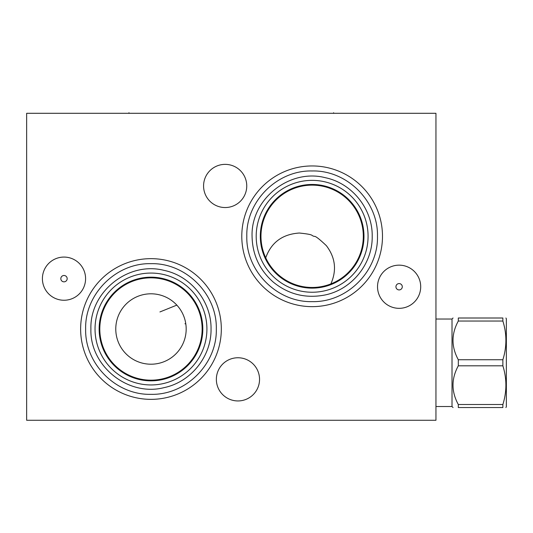 <?xml version="1.0" encoding="UTF-8"?>
<svg xmlns="http://www.w3.org/2000/svg" width="533" height="533" viewBox="0 0 533 533"><rect width="100%" height="100%" fill="white"/><g stroke="black" fill="none" stroke-linecap="round" stroke-linejoin="round"><path stroke-width="0.8" d="M26.65 113.302L26.65 420.277L435.947 420.277L435.947 113.302L26.65 113.302M42.407 278.659A21.593 21.593 0 0 1 64 257.073A21.593 21.593 0 0 1 85.586 278.659A21.593 21.593 0 0 1 64 300.252A21.593 21.593 0 0 1 42.407 278.659M203.573 185.957A21.593 21.593 0 0 1 225.159 164.364A21.593 21.593 0 0 1 246.752 185.957A21.593 21.593 0 0 1 225.159 207.544A21.593 21.593 0 0 1 203.573 185.957M216.358 379.349A21.593 21.593 0 0 1 237.951 357.756A21.593 21.593 0 0 1 259.544 379.349A21.593 21.593 0 0 1 237.951 400.943A21.593 21.593 0 0 1 216.358 379.349M377.524 286.747A21.593 21.593 0 0 1 399.11 265.154A21.593 21.593 0 0 1 420.704 286.747A21.593 21.593 0 0 1 399.11 308.334A21.593 21.593 0 0 1 377.524 286.747M241.789 236.299A70.349 70.349 0 0 1 312.138 165.95A70.349 70.349 0 0 1 382.487 236.299A70.349 70.349 0 0 1 312.138 306.648A70.349 70.349 0 0 1 241.789 236.299M80.63 329.008A70.349 70.349 0 0 1 150.972 258.658A70.349 70.349 0 0 1 221.322 329.008A70.349 70.349 0 0 1 150.972 399.357A70.349 70.349 0 0 1 80.63 329.008M260.304 236.299A51.834 51.834 0 0 1 312.138 184.465A51.834 51.834 0 0 1 363.972 236.299A51.834 51.834 0 0 1 312.138 288.133A51.834 51.834 0 0 1 260.304 236.299M260.97 236.299A51.168 51.168 0 0 1 312.138 185.131A51.168 51.168 0 0 1 363.306 236.299A51.168 51.168 0 0 1 312.138 287.467A51.168 51.168 0 0 1 260.97 236.299M330.853 283.922C336.896 270.324 335.397 257.566 326.363 245.66C319.407 239.064 315.416 235.979 314.383 236.399C310.273 235.446 315.423 234.7 299.346 233.028C282.45 234.167 271.244 242.428 265.72 257.825M150.972 293.803A35.198 35.198 0 0 0 115.774 329.008A35.198 35.198 0 0 0 150.972 364.206A35.198 35.198 0 0 0 186.177 329.008A35.198 35.198 0 0 0 150.972 293.803M202.14 329.008A51.168 51.168 0 0 1 150.972 380.176A51.168 51.168 0 0 1 99.804 329.008A51.168 51.168 0 0 1 150.972 277.84A51.168 51.168 0 0 1 202.14 329.008M99.138 329.008A51.834 51.834 0 0 0 150.972 380.842A51.834 51.834 0 0 0 202.813 329.008A51.834 51.834 0 0 0 150.972 277.173A51.834 51.834 0 0 0 99.138 329.008M435.947 406.519L452.017 406.519L452.017 319.027L453.043 318.001M458.307 321.033L502.866 321.033L502.866 318.001C506.903 318.001 506.903 318.001 502.866 318.001C506.903 318.001 506.903 318.001 502.866 318.001L458.307 318.001C451.251 318.001 451.251 318.001 458.307 318.001C451.251 318.001 451.251 318.001 458.307 318.001L458.307 321.033C451.251 333.938 451.251 346.843 458.307 359.742L458.307 365.805C451.251 378.703 451.251 391.608 458.307 404.514L502.866 404.514L502.866 407.538C506.903 407.538 506.903 407.538 502.866 407.538C506.903 407.538 506.903 407.538 502.866 407.538L458.307 407.538L458.307 404.514M458.307 407.538C451.251 407.538 451.251 407.538 458.307 407.538C451.251 407.538 451.251 407.538 458.307 407.538M458.307 365.805L502.866 365.805C506.903 378.703 506.903 391.608 502.866 404.514M458.307 359.742L502.866 359.742L502.866 365.805M502.866 321.033C506.903 333.938 506.903 346.843 502.866 359.742M505.904 318.001L506.35 318.774L506.35 406.772L505.904 407.538M159.927 311.945L176.829 305.116M67.171 278.659A3.171 3.171 0 0 1 64 281.837A3.171 3.171 0 0 1 60.829 278.659A3.171 3.171 0 0 1 64 275.488A3.171 3.171 0 0 1 67.171 278.659M402.288 286.747A3.171 3.171 0 0 1 399.11 289.919A3.171 3.171 0 0 1 395.939 286.747A3.171 3.171 0 0 1 399.11 283.576A3.171 3.171 0 0 1 402.288 286.747M128.973 113.302L128.973 112.723M333.625 113.302L333.625 112.723L333.625 113.302M185.804 323.931L184.938 323.744M256.193 236.299A55.938 55.938 0 0 0 312.138 292.237A55.938 55.938 0 0 0 368.076 236.299A55.938 55.938 0 0 0 312.138 180.361A55.938 55.938 0 0 0 256.193 236.299M95.034 329.008A55.938 55.938 0 0 0 150.972 384.946A55.938 55.938 0 0 0 206.917 329.008A55.938 55.938 0 0 0 150.972 273.063A55.938 55.938 0 0 0 95.034 329.008M377.471 236.299C378.37 201.387 347.05 170.067 312.138 170.966C277.227 170.067 245.9 201.387 246.806 236.299C245.9 271.21 277.227 302.531 312.138 301.631C347.05 302.531 378.37 271.21 377.471 236.299M216.311 329.008C217.211 294.096 185.884 262.769 150.972 263.668C116.061 262.769 84.74 294.096 85.64 329.008C84.74 363.919 116.061 395.239 150.972 394.34C185.884 395.239 217.211 363.919 216.311 329.008M435.947 319.027L452.017 319.027M452.017 406.519L453.043 407.538M372.201 236.299C372.714 263.988 351.54 289.999 324.317 295.115C305.229 298.627 288.166 294.243 273.129 281.97C259.444 269.818 252.422 254.594 252.069 236.299C250.796 199.242 289.359 168.355 325.237 177.682C352.046 183.172 372.687 208.936 372.201 236.299M211.041 329.008C211.528 356.364 190.887 382.134 164.077 387.624C128.193 396.952 89.637 366.064 90.91 329.008C89.637 291.944 128.193 261.057 164.077 270.384C190.887 275.881 211.528 301.645 211.041 329.008"/></g></svg>
